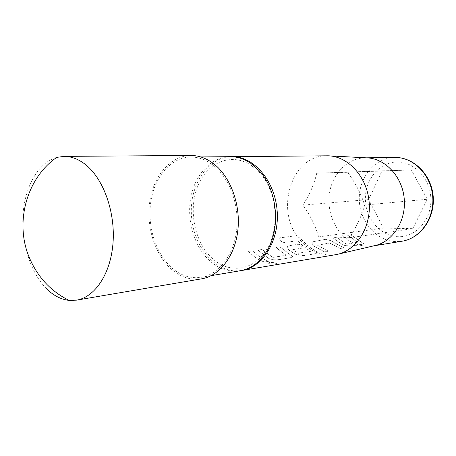 <?xml version="1.0" encoding="UTF-8"?>
<svg xmlns="http://www.w3.org/2000/svg" width="456" height="456" viewBox="0 0 456 456"><rect width="100%" height="100%" fill="white"/><g stroke="black" fill="none" stroke-linecap="round" stroke-linejoin="round"><path stroke-width="0.34" stroke-dasharray="2.28 1.71" d="M275.857 263.779L276.627 263.3C274.888 262.713 272.42 262.474 269.217 262.593L268.464 263.249C270.089 264.018 272.551 264.195 275.857 263.779M275.857 263.671L276.621 263.192C274.894 262.605 272.426 262.371 269.228 262.485L268.47 263.14C270.094 263.91 272.557 264.087 275.857 263.671M268.59 258.381C271.183 259.584 274.09 260.091 277.311 259.897L291.68 257.583L292.792 256.739L280.035 246.992L276 247.568L286.174 255.326L272.768 257.498L262.058 249.552L257.805 250.162L268.618 258.284C271.206 259.481 274.107 259.988 277.328 259.795L277.311 259.897M264.201 262.012L268.527 261.316C262.77 259.139 257.566 255.651 252.926 250.857L248.56 251.478C253.217 256.306 258.427 259.817 264.201 262.012L268.527 261.316M241.036 270.607L234.424 270.858C211.51 269.359 192.267 242.677 191.355 213.619C190.141 184.566 207.554 157.839 230.548 156.693L230.987 156.676M317.935 252.983C309.601 249.831 302.67 244.216 297.152 236.128L295.129 235.803L278.935 237.964L282.475 242.786L297.745 240.665L298.247 240.928C302.128 245.413 306.346 248.845 310.901 251.222L298.036 253.222L292.564 249.609L303.571 247.876L299.29 244.148L288.272 245.744L286.955 246.742L288.602 249.842L295.197 254.112L303.542 255.571L316.863 253.439L317.935 252.977L317.832 252.345L315.717 250.811C311.066 248.588 306.478 244.872 301.946 239.656L297.152 236.128L295.066 235.866L278.878 238.026L282.424 242.86L297.688 240.734L298.195 240.996C302.083 245.488 306.307 248.93 310.878 251.313L298.007 253.319L292.53 249.694L303.531 247.961L299.244 244.222L288.22 245.824L286.909 246.821L288.562 249.928L295.174 254.209L303.525 255.673L316.846 253.536L317.917 253.074L317.815 252.442L315.689 250.903C311.032 248.674 306.432 244.952 301.895 239.725L297.095 236.191C275.743 207.001 292.461 156.243 325.442 155.821L326.815 155.787M335.228 254.767L328.309 255.172L317.935 252.977M312.93 241.805L311.716 242.774L313.426 245.926L324.552 251.968L328.246 251.193L317.684 245.368L329.414 243.054L340.37 248.628L343.892 247.893L330.457 240.586L325.664 239.366L312.976 241.731L311.756 242.7L313.426 245.926M374.211 245.75L366.601 246.382L357.977 244.9L362.651 244.177L363.472 243.641L350.972 234.948L347.734 235.399L357.447 242.267L353.126 242.98C336.87 235.102 326.832 214.212 329.323 194.495C331.717 174.768 346.531 158.631 364.241 157.867L366.755 157.856M362.668 244.085L363.489 243.55L351.017 234.88L347.78 235.33L357.475 242.182L346.623 244.325L336.42 237.308L332.954 237.975L343.265 245.231L351.029 246.382L362.651 244.177M251.826 165.802L259.521 172.636C277.248 191.292 280.446 228.918 266.127 250.224C253.684 270.3 230.303 273.708 214.035 259.926C195.385 244.798 187.929 211.789 197.283 187.325C206.357 162.678 231.448 151.535 251.826 165.802M230.269 156.67C210.946 156.818 194.541 175.047 190.602 198.662C186.601 222.271 195.157 248.908 211.47 262.303C220.282 269.405 229.79 272.232 240.004 270.796M211.92 164.245C205.143 159.429 198.109 157.024 190.825 157.029C171.256 157.183 154.784 176.369 150.902 201.176C146.969 225.988 155.678 254.009 172.208 268.214C181.129 275.737 190.756 278.781 201.096 277.345C218.846 274.597 234.139 254.807 236.727 229.208C239.383 203.644 228.678 176.233 211.92 164.245M368.647 199.585L382.02 170.846L411.352 169.945L427.283 199.261L412.771 228.65L383.496 228.085L368.647 199.585L302.875 205.126C309.675 194.541 314.298 183.905 316.732 173.206L382.02 170.846M201.455 278.861C190.807 280.366 180.901 277.237 171.724 269.479C154.778 254.887 145.869 226.142 149.916 200.703C153.911 175.264 170.823 155.593 190.921 155.473M56.738 157.371C38.452 162.456 25.063 186.168 23.034 214.115C21.005 242.085 30.25 272.323 46.33 288.534M316.732 173.206L347.62 172.271C355.395 182.896 361.067 193.828 364.629 205.075C361.682 215.865 356.62 226.769 349.433 237.793C341.065 237.177 330.794 236.881 318.601 236.909C315.575 225.971 310.331 215.374 302.875 205.126M347.62 172.271L411.352 169.945M364.629 205.075L427.283 199.261M349.433 237.793L412.771 228.65M318.601 236.909L383.496 228.085M268.544 261.214C262.798 259.042 257.606 255.559 252.972 250.771L248.56 251.478M248.605 251.398C253.251 256.215 258.455 259.72 264.218 261.909M277.328 259.795L291.697 257.48L292.809 256.642L280.081 246.913L276.045 247.488L286.203 255.235L272.796 257.401L262.103 249.472L257.805 250.162M257.851 250.076L268.618 258.284M313.466 245.847L324.569 251.877L328.263 251.096L317.718 245.282L329.449 242.974L340.387 248.537L343.909 247.796L330.503 240.506L325.664 239.366M325.709 239.292L312.976 241.731M346.651 244.234L336.465 237.24L332.994 237.901L343.288 245.14L351.04 246.291L357.994 244.809L353.155 242.894L346.623 244.325M394.885 157.445L393.841 157.474C374.142 158.26 358.547 178.142 359.277 199.825C359.738 221.513 376.325 241.03 395.956 241.6L401.987 241.213M398.156 236.71C380.68 236.293 365.815 218.948 365.41 199.608C364.766 180.262 378.759 162.61 396.292 161.994C413.803 161.071 430.544 178.558 430.886 199.238C431.49 219.917 415.627 237.433 398.156 236.71M200.743 156.938L190.825 157.029M372.791 246.006L373.846 245.835M365.307 157.839L366.179 157.827M329.403 155.872L328.172 155.804M338.38 254.1L336.562 254.528M211.208 275.641L201.096 277.345M259.521 172.636L259.139 170.669M266.127 250.224L266.093 252.242"/><path stroke-width="0.68" d="M230.987 156.676L231.99 156.653C253.456 156.197 274.683 180.359 277.1 210.25C279.767 240.118 262.935 267.421 241.697 270.511L241.036 270.607M231.99 156.653L328.172 155.804C348.179 156.254 367.114 176.899 369.149 202.105C371.389 227.287 356.204 250.766 336.562 254.528L241.697 270.511M211.208 275.641L240.004 270.796C250.418 268.989 259.111 262.804 266.093 252.242C281.152 229.875 277.784 190.249 259.139 170.669L251.056 163.499C244.399 158.933 237.468 156.659 230.269 156.67L200.743 156.938M329.403 155.872L366.755 157.856C385.195 158.306 402.454 176.643 404.25 198.987C406.239 221.308 392.314 242.244 374.211 245.75L338.38 254.1M64.102 156.374L190.921 155.473C198.354 155.473 205.536 157.93 212.456 162.843C229.647 175.104 240.654 203.205 237.952 229.436C235.313 255.702 219.644 276.017 201.455 278.861L76.431 300.162C94.814 297.346 110.626 273.993 112.997 243.225C115.442 212.502 103.734 179.39 86.053 165.021C78.939 159.264 71.62 156.385 64.102 156.374L56.738 157.371C26.95 178.005 15.071 221.16 28.426 255.377C36.497 275.851 50.023 290.854 69.004 300.384L76.431 300.162M46.33 288.534C53.306 295.488 60.865 299.438 69.004 300.384M373.846 245.835L401.987 241.213C420.227 238.539 434.653 218.242 432.698 196.468C430.96 174.676 413.324 157.052 394.885 157.445L366.179 157.827M401.987 241.213C420.797 238.357 435.132 217.939 433.2 196.416C431.484 174.882 413.917 157.126 394.885 157.445"/></g></svg>
